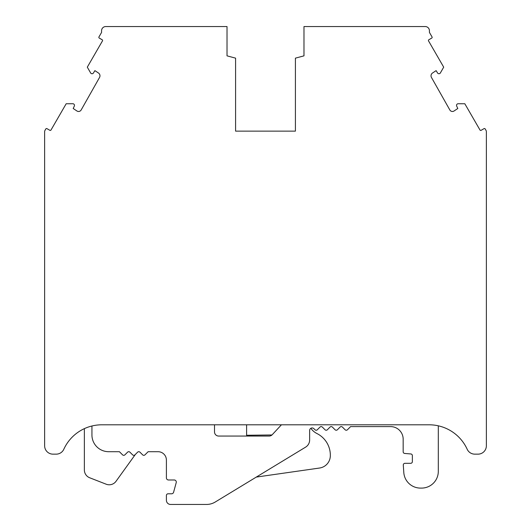 <?xml version="1.0" encoding="UTF-8"?>
<svg xmlns="http://www.w3.org/2000/svg" width="531" height="531" viewBox="0 0 531 531"><rect width="100%" height="100%" fill="white"/><g stroke="black" fill="none" stroke-linecap="round" stroke-linejoin="round"><path stroke-width="0.8" d="M84.369 428.63L84.369 469.975A8.363 8.363 0 0 0 89.693 477.767L106.187 484.212A8.363 8.363 0 0 0 116.017 481.305L135.365 454.436M256.294 477.084L319.516 468.037A12.552 12.552 0 0 0 330.328 455.996A24.26 24.26 0 0 0 316.974 433.555A16.733 16.733 0 0 1 310.854 428.305M281.437 424.8L272.211 434.736A4.182 4.182 0 0 1 271.985 434.962L246.603 435.261L246.603 424.8M91.936 425.995L91.936 434.969A16.733 16.733 0 0 0 108.669 451.702L119.402 451.702L122.654 454.941A1.673 1.673 0 0 0 124.805 454.941L127.566 452.186A1.673 1.673 0 0 1 129.936 452.186L132.697 454.941A1.673 1.673 0 0 0 134.847 454.941L137.609 452.186A1.673 1.673 0 0 1 139.972 452.186L142.733 454.941A1.673 1.673 0 0 0 144.883 454.941L148.136 451.702L158.032 451.702A8.363 8.363 0 0 1 166.402 460.065L166.402 477.887A2.091 2.091 0 0 0 168.493 479.978L174.201 479.978A2.091 2.091 0 0 1 176.219 482.619L173.597 492.244A2.091 2.091 0 0 1 171.579 493.784L168.075 493.784A1.673 1.673 0 0 0 166.402 495.456L166.402 500.268A4.182 4.182 0 0 0 170.584 504.45L206.539 504.45A16.733 16.733 0 0 0 215.228 502.021L305.604 447.142A8.363 8.363 0 0 0 309.633 439.993L309.633 430.462A2.509 2.509 0 0 1 313.914 428.69L314.976 429.745A1.673 1.673 0 0 0 317.339 429.745L319.994 427.09A1.673 1.673 0 0 1 322.357 427.09L325.012 429.745A1.673 1.673 0 0 0 327.381 429.745L330.03 427.09A1.673 1.673 0 0 1 332.399 427.09L335.054 429.745A1.673 1.673 0 0 0 337.417 429.745L340.072 427.09A1.673 1.673 0 0 1 342.442 427.09L345.09 429.745A1.673 1.673 0 0 0 347.46 429.745L350.599 426.599L390.57 426.599A12.598 12.598 0 0 1 403.168 439.197L403.168 451.781A1.673 1.673 0 0 0 404.682 453.447L410.855 453.959A1.673 1.673 0 0 1 412.368 455.625L412.368 461.631A1.673 1.673 0 0 1 410.695 463.311L404.961 463.311A1.673 1.673 0 0 0 403.288 465.096L403.799 472.504A16.733 16.733 0 0 0 420.492 488.095L421.574 488.095A16.733 16.733 0 0 0 438.307 471.362L438.307 425.816M272.211 434.736A4.182 4.182 0 0 1 269.164 436.057L218.686 436.057A4.182 4.182 0 0 1 214.504 431.869L214.504 424.8M137.609 452.186A1.673 1.673 0 0 1 139.972 452.186M158.032 451.702A8.363 8.363 0 0 1 166.402 460.065M174.201 479.978A2.091 2.091 0 0 1 176.219 482.619M173.597 492.244A2.091 2.091 0 0 1 171.579 493.784M313.914 428.69L314.976 429.745M322.357 427.09L325.012 429.745M332.399 427.09L335.054 429.745M340.072 427.09A1.673 1.673 0 0 1 342.442 427.09L345.09 429.745M347.46 429.745L350.599 426.599M390.57 426.599A12.598 12.598 0 0 1 403.168 439.197L403.168 451.781M410.855 453.959A1.673 1.673 0 0 1 412.368 455.625M412.368 461.631A1.673 1.673 0 0 1 410.695 463.311L404.961 463.311M403.288 465.096L403.799 472.504M420.492 488.095L421.574 488.095M428.417 40.475A0.836 0.836 0 0 1 428.836 39.752L431.736 38.079A0.836 0.836 0 0 0 432.042 36.931L429.426 32.411L429.426 30.732A4.182 4.182 0 0 0 425.245 26.55L303.984 26.55L303.984 55.848L295.409 58.144L295.409 131.13L235.591 131.13L235.591 58.144L227.016 55.848L227.016 26.55L105.755 26.55A4.182 4.182 0 0 0 101.574 30.732L101.574 32.411L98.958 36.931A0.836 0.836 0 0 0 99.264 38.079L102.164 39.752A0.836 0.836 0 0 1 102.47 40.894L87.303 67.158L90.701 73.072A1.673 1.673 0 0 0 93.41 73.026L94.883 70.636L98.481 73.012A3.345 3.345 0 0 1 99.543 77.446L81.163 109.97A2.987 2.987 0 0 1 76.683 110.813L73.198 108.503L74.313 106.107A1.673 1.673 0 0 0 72.999 103.737L66.176 103.751L51.009 130.009A0.836 0.836 0 0 1 49.868 130.314L46.967 128.641A0.836 0.836 0 0 0 45.825 128.947L44.962 130.44A2.509 2.509 0 0 0 44.631 131.695L44.631 445.788A8.363 8.363 0 0 0 52.994 454.151L56.2 454.151A8.363 8.363 0 0 0 63.813 449.259A41.83 41.83 0 0 1 101.872 424.8L429.128 424.8A41.83 41.83 0 0 1 467.187 449.259A8.363 8.363 0 0 0 474.8 454.151L478.006 454.151A8.363 8.363 0 0 0 486.369 445.788L486.369 131.695A2.509 2.509 0 0 0 486.038 130.44L485.175 128.947A0.836 0.836 0 0 0 484.033 128.641L481.132 130.314A0.836 0.836 0 0 1 479.991 130.009L464.824 103.751L458.001 103.737A1.673 1.673 0 0 0 456.687 106.107L457.802 108.503L454.317 110.813A2.987 2.987 0 0 1 449.837 109.97L431.457 77.446A3.345 3.345 0 0 1 432.519 73.012L436.117 70.636L437.59 73.026A1.673 1.673 0 0 0 440.299 73.072L443.697 67.158L428.53 40.894A0.836 0.836 0 0 1 428.417 40.475M44.631 330.627L44.631 197.008"/></g></svg>
